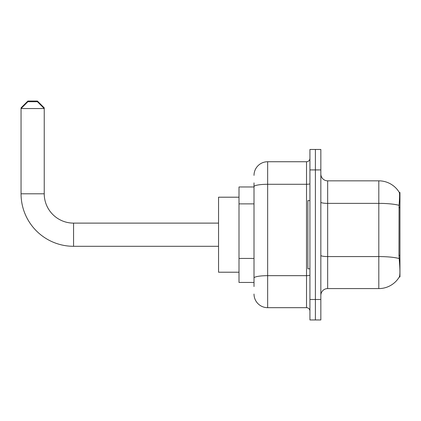 <?xml version="1.0" encoding="UTF-8"?>
<svg xmlns="http://www.w3.org/2000/svg" width="421" height="421" viewBox="0 0 421 421"><rect width="100%" height="100%" fill="white"/><g stroke="black" fill="none" stroke-linecap="round" stroke-linejoin="round"><path stroke-width="0.63" d="M399.95 276.992L399.397 276.786C400.087 275.008 400.087 269.85 399.397 261.304L398.961 255.379L399.061 205.327C399.65 197.912 399.74 193.639 399.329 192.513L399.95 192.429L399.95 276.992M254.01 199.786L254.01 182.882L254.01 186.971L239.007 186.971L239.007 282.449L254.01 282.449M320.844 295.405A6.82 6.82 0 0 1 327.659 288.585L378.811 288.585L378.811 180.835A23.871 23.871 0 0 1 399.282 192.429A23.871 23.871 0 0 0 378.811 180.835L327.659 180.835A6.82 6.82 0 0 1 320.844 174.015A6.82 6.82 0 0 0 327.659 180.835L327.659 288.585M399.397 276.786A23.871 23.871 0 0 1 378.811 288.585M315.387 299.494L315.387 319.955L320.844 319.955L320.844 299.494L315.387 299.494L315.387 319.955L309.93 319.955L309.93 299.494L315.387 299.494L315.387 169.921L315.387 299.494M309.93 299.494L309.93 149.466L315.387 149.466L315.387 169.921L315.387 149.466L320.844 149.466L320.844 299.494M399.329 192.513A23.871 23.871 0 0 0 378.811 180.835A23.871 23.871 0 0 1 399.329 192.513M254.01 286.538L254.01 182.882M254.01 175.378A13.64 13.64 0 0 1 267.651 161.738L267.651 307.683L306.52 307.683L306.52 161.738A3.41 3.41 0 0 0 309.93 158.328M267.651 161.738L306.52 161.738M254.01 280.402L254.01 262.525M309.93 311.087A3.41 3.41 0 0 0 306.52 307.683M267.651 307.683A13.64 13.64 0 0 1 254.01 294.042M309.93 200.612L307.883 200.612L307.883 268.808L309.93 268.808M218.546 246.301L73.559 246.301A52.509 52.509 0 0 1 21.05 193.792L21.05 107.865L27.87 101.045L37.416 101.045L44.237 107.865L43.552 107.865M73.559 246.301L73.559 223.114A29.323 29.323 0 0 1 44.237 193.792L44.237 108.544L21.05 108.544L27.87 101.724L37.416 101.724L44.237 108.544L44.237 107.865M239.007 197.202L218.546 197.202L218.546 272.219L239.007 272.219M21.734 107.865L21.05 107.865M399.95 207.642L398.961 207.642M399.95 255.379L398.961 255.379M254.01 203.88L239.007 203.88M254.01 258.436L239.007 258.436M399.061 205.327A23.871 4.147 180 0 0 378.811 203.375L327.659 203.375A6.82 1.184 0 0 1 320.844 202.191M399.134 258.541A23.871 4.147 180 0 0 378.811 256.568L327.659 256.568A6.82 1.184 0 0 1 320.844 255.384M320.844 169.921L309.93 169.921M309.93 275.071A3.41 0.595 0 0 1 306.52 275.666L267.651 275.666A13.64 2.368 180 0 0 254.01 278.034M254.01 186.65A13.64 2.368 180 0 1 267.651 184.282L306.52 184.282A3.41 0.595 0 0 0 309.93 183.688M21.05 193.792L44.237 193.792M218.546 223.114L73.559 223.114"/></g></svg>
